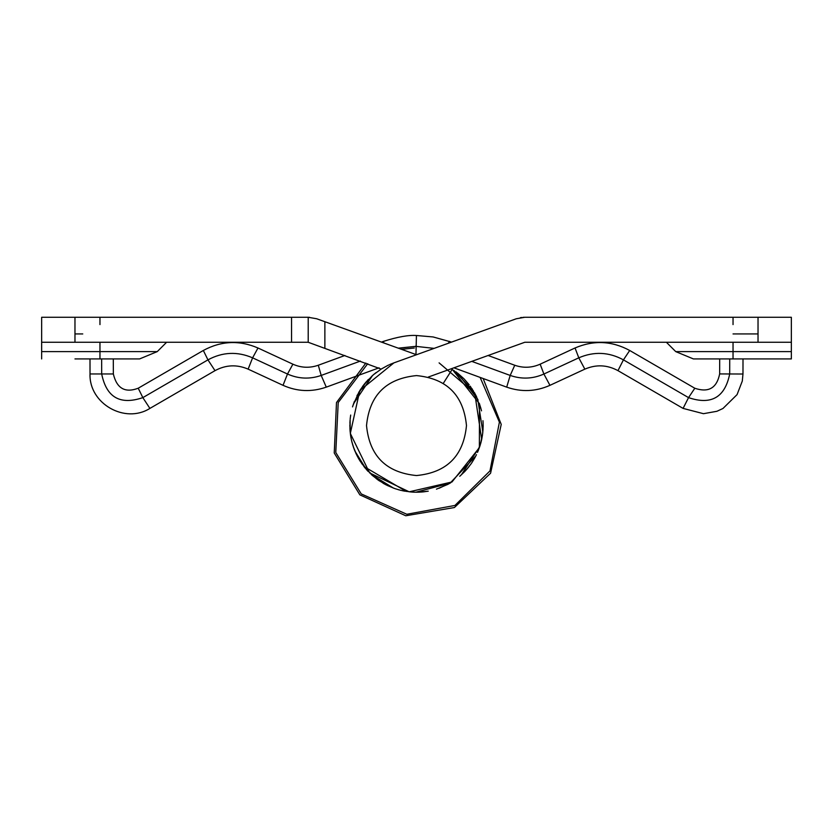 <?xml version="1.0" encoding="UTF-8"?>
<svg xmlns="http://www.w3.org/2000/svg" width="833" height="833" viewBox="0 0 833 833"><rect width="100%" height="100%" fill="white"/><g stroke="black" fill="none" stroke-linecap="round" stroke-linejoin="round"><path stroke-width="1.25" d="M415.813 346.788L415.823 346.049M416.427 335.574L415.969 354.546M480.12 377.401L499.404 422.164L489.991 470.905L454.922 505.454L406.796 514.263L361.241 493.907L335.772 452.486L338.219 402.526L367.717 363.719M401.496 349.329L414.324 348.007M483.15 378.505L501.227 424.403L490.575 473.217L454.401 507.536L405.765 515.762L359.866 494.854L334.241 453.006L336.49 402.547L365.874 363.053M398.549 348.267L415.823 346.351L434.149 348.381M733.04 324.599L733.04 317.279L730.718 317.279M719.764 317.279L729.812 317.279M360.47 461.649L358.898 459.077M358.679 458.702L358.18 457.817M351.588 440.636L350.703 436.169M471.936 462.554L470.978 463.95M469.073 466.532L464.991 471.291M471.884 388.511L478.007 399.923M483.088 423.049L483.109 427.516M352.942 405.556L353.109 405.025M363.032 385.794L372.434 375.579M381.139 369.092L308.21 342.269L291.55 342.269L291.55 317.279L308.21 317.279L308.21 342.269M483.078 428.401L482.453 435.128M481.078 442.021L479.839 446.29M476.32 454.953L474.425 458.525M467.959 467.907L465.106 471.155M376.787 479.079L365.021 467.896M357.419 456.401L355.712 452.881M354.358 449.643L354.816 450.788M351.713 441.178L350.818 436.804M350.953 437.575L350.537 435.024M350.12 431.4L349.922 428.401M386.543 485.098L383.055 483.213M364.906 467.75L364.281 466.969M359.95 460.826L358.992 459.243M359.054 459.347L358.544 458.452M356.795 455.172L353.431 447.082M350.912 437.346L351.151 438.606M350.797 436.69L349.87 426.558M350.214 432.442L350.11 419.822M464.647 471.645L459.754 476.268M450.486 482.901L447.446 484.587M451.319 368.748L452.329 369.383M464.21 379.046L469.166 384.742M474.362 392.52L476.663 396.904M479.339 403.38L481.182 409.524M482.963 420.696L483.078 422.643M349.891 423.476L350.058 420.436M352.526 406.9L354.4 401.391M364.896 383.399L373.569 374.6M470.239 386.158L477.955 399.788M482.973 420.811L483.067 422.456M483.14 425.569L483.119 427.412M483.078 428.526L482.994 430.047M482.453 435.097L481.682 439.439L474.748 393.197L439.095 362.876M481.526 440.147L477.517 452.371M476.466 454.641L475.789 456.005M468.115 467.729L465.085 471.186M450.757 482.734L439.085 488.263M416.5 492.209L415.948 492.209M415.417 492.199L412.522 492.095M406.223 491.418L363.886 466.47M359.689 460.399L359.033 459.316M353.848 448.289L351.859 441.782M350.787 436.659L350.547 435.076M350.422 416.916L350.683 415.146M352.973 405.432L359.085 391.739M363.552 385.106L368.165 379.702M416.5 475.549C386.137 472.592 369.477 455.932 366.52 425.569C369.477 395.217 386.137 378.557 416.5 375.589C446.863 378.557 463.523 395.217 466.48 425.569C463.523 455.932 446.863 472.592 416.5 475.549M791.35 358.929L693.41 358.929L675.74 351.609L791.35 351.609L791.35 358.929L733.04 358.929L733.04 342.269M733.04 333.939L758.03 333.939M703.052 317.279L693.42 317.279M383.628 341.363L383.555 341.343C397.601 336.886 408.587 334.939 416.5 335.501L433.139 336.959L451.548 342.103L516.314 318.758L393.905 362.876L359.804 390.542L350.318 433.42L369.571 472.884L409.19 491.814L451.986 481.974L479.371 447.654L479.464 403.745L452.215 369.311L443.291 383.378M457.546 373.069L463.898 378.734M481.609 439.762L481.474 440.365M475.747 456.088L450.091 483.13L415.854 492.209M474.716 458.015L471.988 462.482M470.937 464.012L467.032 469.021M427.829 491.241L417.198 492.209M416.261 492.209L415.709 492.209M402.933 490.814L398.247 489.669M386.252 484.952L377.807 479.829M366.374 469.489L354.983 451.184M362.261 464.283L358.242 457.921M355.316 451.975L353.036 445.884M351.089 438.293L351.682 441.042M350.464 434.524L350.391 433.951M400.85 490.356L395.134 488.69M368.186 471.478L366.27 469.364M357.44 456.442L354.212 449.258M353.733 447.967L352.546 444.312M373.194 374.923L376.162 372.528M393.905 362.876L390.792 364.094M390.458 364.229L389.677 364.573M388.751 364.989L387.824 365.416M387.616 365.52L380.92 369.227M366.437 381.587L362.501 386.522M350.693 415.063L350.433 416.885M350.349 417.468L350.193 418.957M349.87 424.674L349.86 425.684M350.131 431.546L350.058 430.703M350.318 433.42L350.401 434.024M350.568 435.274L350.703 436.117M351.922 442.021L353.577 447.519M354.077 448.914L354.296 449.476M383.951 483.723L393.603 488.148M403.682 490.96L404.682 491.158M412.876 492.116L413.72 492.157M478.08 451.049L480.183 445.207M480.204 445.134L482.651 433.629M482.828 431.994L477.778 399.371L457.671 373.174M456.786 372.497L455.974 371.882M523.062 317.342L524.374 317.29M521.854 317.456L520.365 317.675M520.969 317.571L521.614 317.488M428.37 377.026L524.79 342.269L758.03 342.269L758.03 317.279L524.79 317.279L516.314 318.758M758.03 317.279L791.35 317.279L791.35 342.269L758.03 342.269M791.35 333.939L791.35 351.609M82.759 333.939L74.97 333.939M41.65 358.929L41.65 351.609L157.26 351.609L139.59 358.929L74.97 358.929M423.226 491.876L422.456 491.949M422.185 491.97L418.166 492.188M351.974 442.24L351.693 441.084M359.814 390.542L364.458 383.951M367.728 380.16L368.384 379.473M461.399 474.81L479.673 446.78M423.685 491.824L428.224 491.168M436.43 489.158L447.956 484.317M480.599 443.781L480.787 443.114M480.964 442.438L481.536 440.105M381.504 368.863L373.319 374.808M366.395 381.639L356.972 395.613M350.027 420.894L349.922 422.716M350.641 435.721L350.766 436.492M350.891 437.221L351.016 437.919M357.367 456.307L357.878 457.265M359.533 460.149L365.291 468.219M371.029 474.289L393.447 488.096M402.87 490.804L410.898 491.97M411.721 492.032L412.429 492.084M413.137 492.126L413.834 492.157M414.542 492.178L415.261 492.199M416.281 492.209L417.291 492.209M418.02 492.188L418.728 492.178M419.426 492.147L420.165 492.105M420.936 492.064L422.779 491.918M324.87 348.277L324.87 321.715L316.686 318.758L416.5 354.733M423.383 491.855L422.706 491.918M416.583 492.209L415.979 492.209M415.375 492.199L410.534 491.949M394.852 488.596L387.199 485.431M379.4 480.922L371.862 475.049M356.649 454.88L355.743 452.944M352.786 445.082L351.568 440.532M350.776 436.586L350.589 435.367M353.567 403.661L372.57 375.464M453.746 370.31L473.456 390.979M480.537 407.15L481.495 410.836M483.14 425.174L483.119 427.319M483.067 428.641L482.661 433.576M74.97 342.269L41.65 342.269L41.65 317.279L74.97 317.279L74.97 342.269L291.55 342.269M139.59 358.929L99.96 358.929L99.96 342.269M41.65 351.609L41.65 333.939M316.686 318.758L308.21 317.279M309.522 317.321L308.793 317.29L309.522 317.321M291.55 317.279L74.97 317.279M101.657 358.929L101.688 373.965L90.026 373.965L89.995 358.929M113.309 358.929L113.35 373.965L101.688 373.965C106.447 397.445 120.171 405.327 142.839 397.622L149.898 408.409C124.908 424.195 88.944 403.526 90.016 373.965M203.335 350.464L207.948 359.866L142.839 397.622L138.226 388.22L203.335 350.464C221.151 340.822 239.373 339.999 257.991 347.996L292.893 364.188C301.223 367.884 309.689 368.228 318.289 365.239L344.893 355.493M257.991 347.996L252.597 357.836C237.384 351.297 222.505 351.974 207.948 359.866L215.008 370.654M292.893 364.188L287.489 374.027L252.597 357.836L248.13 369.134C236.843 364.292 225.785 364.802 214.987 370.664L149.878 408.42M318.289 365.229L321.194 375.433C309.772 379.39 298.547 378.921 287.489 374.027L283.033 385.325L248.13 369.134M360.387 361.074L321.194 375.433L326.276 387.137C311.615 392.228 297.204 391.625 283.033 385.325M381.462 342.103L383.555 341.343L383.721 342.925M398.247 348.163L415.823 346.351M449.497 341.353L448.31 343.269M471.79 361.376L510.192 375.433L506.693 387.137L453.923 367.811M540.159 364.167L543.897 374.027C532.849 378.921 521.614 379.39 510.192 375.433L514.752 365.25C523.363 368.228 531.829 367.874 540.159 364.177L575.051 347.975C593.679 339.989 611.901 340.832 629.717 350.485L694.816 388.251C708.508 392.884 716.786 388.116 719.66 373.923L719.681 358.929M575.051 347.975L578.789 357.826L543.897 374.027L549.947 385.335M629.706 350.485L623.438 359.866C608.881 351.974 594.002 351.297 578.789 357.826L584.849 369.144M694.816 388.24L688.547 397.622L623.438 359.866L617.971 370.643C607.163 364.792 596.116 364.292 584.818 369.154L549.926 385.346C535.754 391.625 521.343 392.228 506.693 387.137M719.65 373.923L729.698 373.965C724.939 397.435 711.215 405.327 688.547 397.622L683.081 408.399L617.971 370.643M729.729 358.929L729.698 373.965L742.974 374.017L742.297 381.066L737.07 394.613L722.971 408.482L716.932 411.283L703.479 413.689L683.081 408.399M99.96 324.599L99.96 317.279M113.34 373.965C116.787 388.449 125.085 393.207 138.226 388.22M379.077 367.811L326.265 387.147M488.096 355.493L514.752 365.25M743.005 358.929L742.974 374.017M675.74 351.609L666.4 342.269M157.26 351.609L166.6 342.269"/></g></svg>
